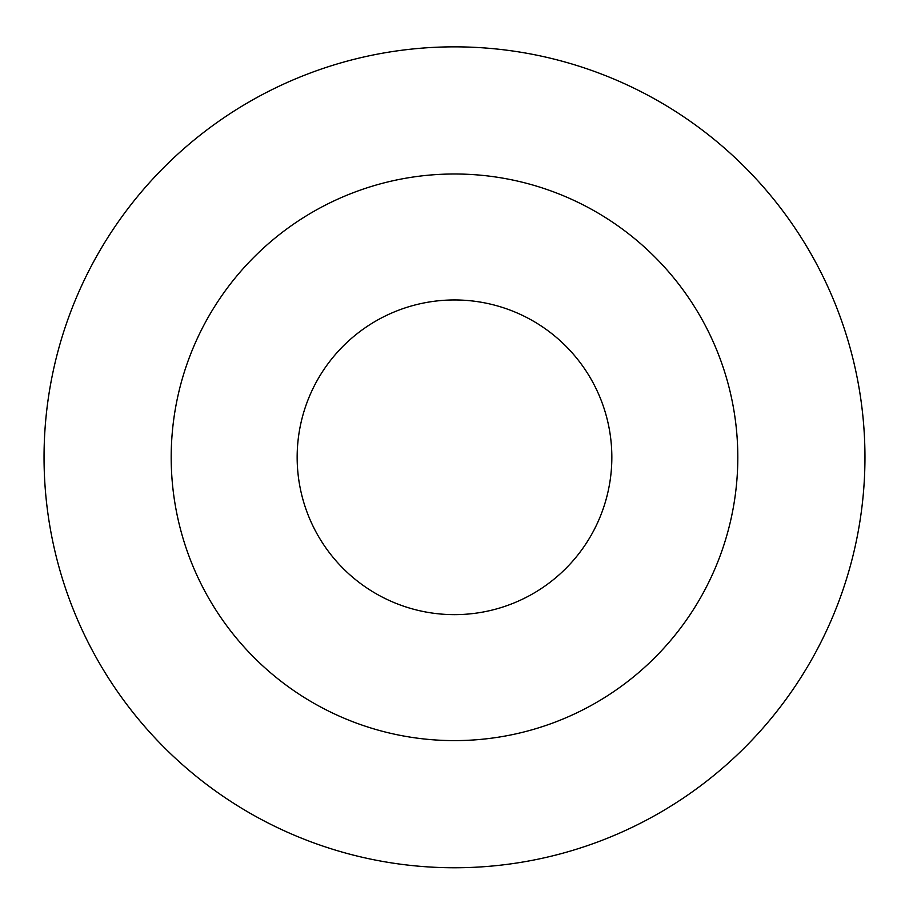 <?xml version="1.0" encoding="UTF-8"?>
<svg xmlns="http://www.w3.org/2000/svg" width="909" height="909" viewBox="0 0 909 909"><rect width="100%" height="100%" fill="white"/><g stroke="black" fill="none" stroke-linecap="round" stroke-linejoin="round"><path stroke-width="1.36" d="M454.5 46.848A410.448 410.448 0 0 1 809.964 662.525A410.448 410.448 0 0 1 99.036 662.525A410.448 410.448 0 0 1 454.5 46.848M454.5 173.994A283.301 283.301 0 0 1 699.85 598.951A283.301 283.301 0 0 1 209.15 598.951A283.301 283.301 0 0 1 454.5 173.994M454.5 299.959A157.337 157.337 0 0 1 590.759 535.969A157.337 157.337 0 0 1 318.241 535.969A157.337 157.337 0 0 1 454.5 299.959"/></g></svg>
